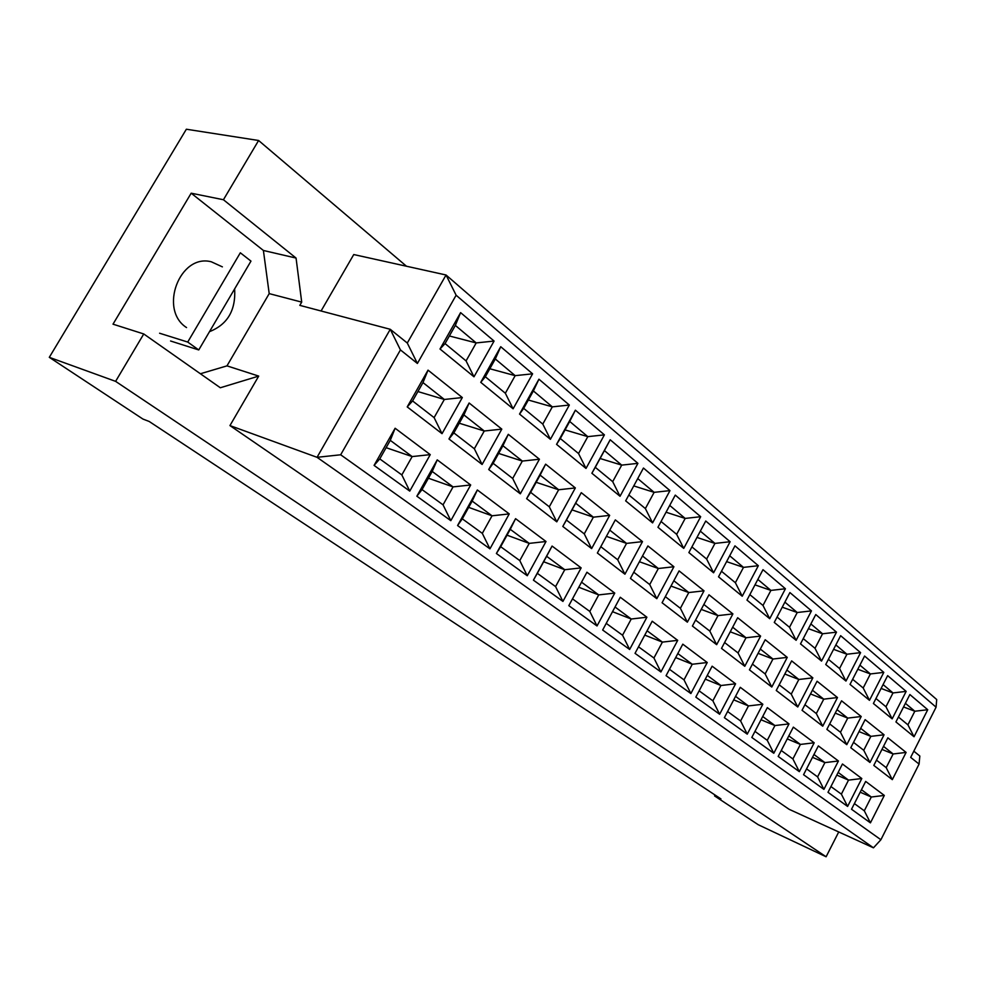 <?xml version="1.0" encoding="UTF-8"?>
<svg xmlns="http://www.w3.org/2000/svg" width="986" height="986" viewBox="0 0 986 986"><rect width="100%" height="100%" fill="white"/><g stroke="black" fill="none" stroke-linecap="round" stroke-linejoin="round"><path stroke-width="1.48" d="M222.38 266.861L211.324 261.795C179.735 253.365 158.487 309.74 186.539 327.574M715.035 795.012L714.567 795.924L758.271 824.74L826.108 856.772L838.729 831.962M200.38 373.756L226.977 365.868L269.203 293.618L263.398 250.469L191.185 193.194L113.008 324.172L143.759 333.958L220.322 387.757L258.714 376.097L229.948 425.582L789.083 809.284L873.46 847.824L317.048 457.319L390.259 329.299L407.292 343.029L446.042 274.995L936.7 699.53L936.084 707.172L456.124 295.221L417.398 363.464L400.439 349.919L340.675 454.78L880.892 839.739L919.075 764.076L910.682 757.384L936.084 707.172M143.759 333.958L115.608 381.36L826.108 856.772M406.478 266.232L258.603 140.493L186.354 129.228L49.3 357.326L142.958 419.075L149.206 421.478L720.939 798.907L714.567 795.924M49.3 357.326L115.608 381.36M191.185 193.194L223.428 199.739L258.603 140.493M400.439 349.919L390.259 329.299L299.818 305.364L301.704 302.123L296.059 258.061L223.428 199.739M321.066 310.997L353.752 254.548L446.042 274.995L456.124 295.221M229.948 425.582L317.048 457.319L340.675 454.78M269.203 293.618L301.704 302.123M226.977 365.868L258.714 376.097M870.428 822.866L851.522 809.247L865.671 781.43L884.319 795.431L870.428 822.866L864.303 810.8L871.304 797.008L861.456 789.712M892.318 779.643L873.806 765.419L887.856 737.824L906.097 752.417L892.318 779.643L886.192 767.65L893.143 753.97L883.505 746.353M914.034 736.752L895.929 721.937L909.868 694.538L927.727 709.723L914.034 736.752L907.921 724.833L914.823 711.239L905.394 703.326M847.603 806.425L827.993 792.3L842.451 764.002L861.801 778.521L847.603 806.425L841.378 794.149L848.527 780.123L838.149 772.42M869.972 762.474L850.782 747.733L865.129 719.657L884.06 734.792L869.972 762.474L863.748 750.284L870.848 736.357L860.692 728.334M892.17 718.856L873.399 703.499L887.647 675.644L906.159 691.383L892.17 718.856L885.958 706.752L893.008 692.936L883.074 684.58M823.914 789.367L803.565 774.7L818.355 745.921L838.433 760.995L823.914 789.367L817.591 776.882L824.912 762.609L813.955 754.487M846.789 744.664L826.872 729.369L841.563 700.812L861.209 716.514L846.789 744.664L840.479 732.265L847.738 718.104L837.015 709.637M869.492 700.319L850.018 684.383L864.586 656.047L883.801 672.378L869.492 700.319L863.194 687.994L870.391 673.943L859.903 665.131M799.338 771.656L778.188 756.435L793.336 727.138L814.189 742.791L799.338 771.656L792.904 758.949L800.398 744.43L788.825 735.864M822.743 726.189L802.049 710.29L817.086 681.24L837.484 697.546L822.743 726.189L816.322 713.556L823.754 699.16L812.439 690.225M845.963 681.067L825.738 664.515L840.639 635.687L860.593 652.646L845.963 681.067L839.554 668.52L846.925 654.236L835.857 644.943M773.8 753.267L751.813 737.442L767.33 707.628L789.01 723.897L773.8 753.267L767.268 740.326L774.934 725.56L762.72 716.502M797.76 706.987L776.253 690.471L791.647 660.891L812.846 677.85L797.76 706.987L791.24 694.132L798.845 679.477L786.89 670.036M821.535 661.076L800.509 643.883L815.767 614.549L836.498 632.162L821.535 661.076L815.015 648.307L822.558 633.776L810.874 623.953M747.252 734.151L724.377 717.685L740.276 687.316L762.831 704.238L747.252 734.151L740.609 720.963L748.46 705.927L735.556 696.35M771.792 687.032L749.434 669.851L765.198 639.741L787.247 657.379L771.792 687.032L765.161 673.943L772.95 659.03L760.317 649.059M796.133 640.308L774.269 622.425L789.909 592.561L811.466 610.876L796.133 640.308L789.515 627.306L797.243 612.516L784.893 602.138M719.632 714.258L695.82 697.114L712.126 666.191L735.593 683.803L719.632 714.258L712.878 700.824L720.926 685.517L707.27 675.385M744.775 666.277L721.505 648.394L737.664 617.729L760.613 636.081L744.775 666.277L738.046 652.942L746.02 637.757L732.672 627.207M769.721 618.703L746.969 600.092L762.991 569.674L785.423 588.753L769.721 618.703L762.991 605.453L770.904 590.404L757.852 579.435M690.878 693.552L666.068 675.681L682.793 644.166L707.245 662.518L690.878 693.552L684.013 679.859L692.258 664.256L677.813 653.545M716.662 644.671L692.406 626.048L708.983 594.792L732.894 613.908L716.662 644.671L709.809 631.089L717.993 615.621L703.856 604.455M742.236 596.222L718.523 576.822L734.964 545.85L758.333 565.705L742.236 596.222L735.383 582.726L743.493 567.381L729.689 555.784M660.903 671.971L635.033 653.336L652.202 621.217L677.702 640.345L660.903 671.971L653.928 658.007L662.395 642.108L647.099 630.769M687.365 622.166L662.074 602.742L679.095 570.894L704.016 590.824L687.365 622.166L680.389 608.313L688.783 592.549L673.832 580.742M713.593 572.792L688.881 552.579L705.742 521.015L730.108 541.721L713.593 572.792L706.629 559.037L714.949 543.409L700.331 531.146M629.647 649.466L602.656 630.017L620.28 597.257L646.902 617.224L629.647 649.466L622.548 635.218L631.237 619.011L615.042 607.006M656.812 598.687L630.424 578.412L647.901 545.948L673.906 566.74L656.812 598.687L649.725 584.562L658.34 568.503L642.502 555.993M683.742 548.376L657.945 527.276L675.274 495.108L700.676 516.701L683.742 548.376L676.655 534.338L685.184 518.426L669.716 505.424M597.023 625.962L568.811 605.65L586.941 572.225L614.746 593.091L597.023 625.962L589.801 611.431L598.724 594.903L581.543 582.171M624.927 574.197L597.368 553.01L615.326 519.893L642.49 541.622L624.927 574.197L617.704 559.777L626.554 543.397L609.767 530.135M652.584 522.888L625.654 500.863L643.451 468.042L669.975 490.609L652.584 522.888L645.374 508.579L654.137 492.347L637.732 478.58M562.932 601.411L533.426 580.162L552.074 546.059L581.148 567.874L562.932 601.411L555.574 586.584L564.756 569.723L546.638 556.289L537.321 573.322L555.574 586.584M591.625 548.598L562.796 526.45L581.272 492.667L609.668 515.37L591.625 548.598L584.267 533.882L593.362 517.182L575.664 503.193L566.432 520.066L584.267 533.882M620.034 496.266L591.883 473.243L610.186 439.768L637.917 463.346L620.034 496.266L612.7 481.661L621.71 465.121L604.418 450.59L595.273 467.315L612.7 481.661M527.276 575.738L496.389 553.491L515.579 518.673L546.01 541.511L527.276 575.738L519.782 560.59L529.223 543.385L510.267 529.322L500.678 546.7L519.782 560.59M556.782 521.84L526.623 498.657L545.628 464.172L575.343 487.934L556.782 521.84L549.301 506.804L558.655 489.759L540.131 475.129L530.641 492.347L549.301 506.804M586.017 468.436L556.56 444.341L575.38 410.188L604.406 434.851L586.017 468.436L578.535 453.535L587.804 436.65L569.711 421.453L560.307 438.511L578.535 453.535M489.943 548.845L457.578 525.538L477.347 489.968L509.232 513.903L489.943 548.845L482.314 533.364L492.039 515.801L472.171 501.073L462.298 518.833L482.314 533.364M520.325 493.813L488.711 469.533L508.295 434.321L539.428 459.217L520.325 493.813L512.695 478.469L522.333 461.066L502.922 445.746L493.148 463.321L512.695 478.469M550.41 439.312L519.548 414.071L538.935 379.203L569.329 405.036L550.41 439.312L542.793 424.091L552.333 406.861L533.377 390.949L523.702 408.364L542.793 424.091M450.824 520.67L416.856 496.204L437.242 459.87L470.692 484.976L450.824 520.67L443.047 504.844L453.055 486.899L432.213 471.444L422.033 489.586L443.047 504.844M482.117 464.468L448.963 438.98L469.139 403.003L501.8 429.12L482.117 464.468L474.352 448.766L484.262 431.005L463.913 414.933L453.843 432.891L474.352 448.766M513.114 408.808L480.749 382.334L500.728 346.715L532.6 373.817L513.114 408.808L505.35 393.241L515.173 375.654L495.305 358.978L485.334 376.751L505.35 393.241M409.757 491.102L374.076 465.404L395.127 428.257L430.253 454.632L409.757 491.102L401.832 474.919L412.16 456.58L390.271 440.348L379.77 458.897L401.832 474.919M442.036 433.667L407.218 406.91L428.035 370.144L462.323 397.555L442.036 433.667L434.111 417.62L444.341 399.466L422.982 382.593L412.579 400.945L434.111 417.62M473.983 376.8L440.002 349.007L460.61 312.624L494.072 341.057L473.983 376.8L466.07 360.901L476.201 342.931L455.347 325.417L445.056 343.584L466.07 360.901M913.825 751.184L919.827 756.028L919.075 764.076M263.398 250.469L296.059 258.061M209.513 331.653C227.532 324.505 235.913 310.245 234.643 288.886M449.37 335.98L476.201 342.931L494.072 341.057M455.347 325.417L460.61 312.624M440.002 349.007L445.056 343.584M417.904 391.553L444.341 399.466L462.323 397.555M386.13 447.681L412.16 456.58L430.253 454.632M489.82 368.752L515.173 375.654L532.6 373.817M459.266 423.216L484.262 431.005L501.8 429.12M428.417 478.222L453.055 486.899L470.692 484.976M528.336 400.02L552.333 406.861L569.329 405.036M498.645 453.437L522.333 461.066L539.428 459.217M468.67 507.359L492.039 515.801L509.232 513.903M565.052 429.908L587.804 436.65L604.406 434.851M536.174 482.302L558.655 489.759L575.343 487.934M507.038 535.176L529.223 543.385L546.01 541.511M600.092 458.49L621.71 465.121L637.917 463.346M572.003 509.885L593.362 517.182L609.668 515.37M543.643 561.761L564.756 569.723L581.148 567.874M633.764 485.913L654.137 492.347L669.975 490.609M628.846 494.972L645.374 508.579M606.402 536.347L626.554 543.397L642.49 541.622M600.794 546.675L617.704 559.777M578.794 587.249L598.724 594.903L614.746 593.091M572.496 598.859L589.801 611.431M666.055 512.215L685.184 518.426L700.676 516.701M661.064 521.495L676.655 534.338M639.409 561.737L658.34 568.503L673.906 566.74M633.764 572.2L649.725 584.562M612.516 611.69L631.237 619.011L646.902 617.224M606.23 623.362L622.548 635.218M696.979 537.432L714.949 543.409L730.108 541.721M691.913 546.91L706.629 559.037M670.985 586.066L688.783 592.549L704.016 590.824M665.328 596.641L680.389 608.313M644.77 635.12L662.395 642.108L677.702 640.345M638.521 646.816L653.928 658.007M726.596 561.626L743.493 567.381L758.333 565.705M721.481 571.264L735.383 582.726M701.243 609.41L717.993 615.621L732.894 613.908M695.574 620.071L709.809 631.089M675.669 657.588L692.258 664.256L707.245 662.518M669.457 669.284L684.013 679.859M754.993 584.871L770.904 590.404L785.423 588.753M749.841 594.632L762.991 605.453M730.244 631.804L746.02 637.757L760.613 636.081M724.587 642.527L738.046 652.942M705.298 679.144L720.926 685.517L735.593 683.803M699.136 690.841L712.878 700.824M782.243 607.191L797.243 612.516L811.466 610.876M777.079 617.063L789.515 627.306M758.074 653.336L772.95 659.03L787.247 657.379M752.441 664.096L765.161 673.943M733.72 699.85L748.46 705.927L762.831 704.238M727.606 711.522L740.609 720.963M808.409 628.674L822.558 633.776L836.498 632.162M803.245 638.62L815.015 648.307M784.807 674.03L798.845 679.477L812.846 677.85M779.199 684.814L791.24 694.132M761.019 719.755L774.934 725.56L789.01 723.897M754.968 731.39L767.268 740.326M833.577 649.343L846.925 654.236L860.593 652.646M828.413 659.338L839.554 668.52M810.504 693.947L823.754 699.16L837.484 697.546M804.933 704.731L816.322 713.556M787.259 738.896L800.398 744.43L814.189 742.791M781.257 750.494L792.904 758.949M857.783 669.26L870.391 673.943L883.801 672.378M852.631 679.292L863.194 687.994M835.228 713.125L847.738 718.104L861.209 716.514M829.682 723.909L840.479 732.265M812.489 757.334L824.912 762.609L838.433 760.995M806.56 768.858L817.591 776.882M881.102 688.438L893.008 692.936L906.159 691.383M875.95 698.507L885.958 706.752M859.028 731.6L870.848 736.357L884.06 734.792M853.519 742.359L863.748 750.284M836.781 775.082L848.527 780.123L861.801 778.521M830.927 786.557L841.378 794.149M903.558 706.95L914.823 711.239L927.727 709.723M898.431 717.019L907.921 724.833M881.952 749.422L893.143 753.97L906.097 752.417M876.492 760.144L886.192 767.65M860.186 792.202L871.304 797.008L884.319 795.431M854.394 803.602L864.303 810.8M422.982 382.593L428.035 370.144M407.218 406.91L412.579 400.945M390.271 440.348L395.127 428.257M374.076 465.404L379.77 458.897M495.305 358.978L500.728 346.715M480.749 382.334L485.334 376.751M463.913 414.933L469.139 403.003M448.963 438.98L453.843 432.891M432.213 471.444L437.242 459.87M416.856 496.204L422.033 489.586M533.377 390.949L538.935 379.203M519.548 414.071L523.702 408.364M502.922 445.746L508.295 434.321M488.711 469.533L493.148 463.321M472.171 501.073L477.347 489.968M457.578 525.538L462.298 518.833M569.711 421.453L575.38 410.188M556.56 444.341L560.307 438.511M540.131 475.129L545.628 464.172M526.623 498.657L530.641 492.347M510.267 529.322L515.579 518.673M496.389 553.491L500.678 546.7M604.418 450.59L610.186 439.768M591.883 473.243L595.273 467.315M575.664 503.193L581.272 492.667M562.796 526.45L566.432 520.066M546.638 556.289L552.074 546.059M533.426 580.162L537.321 573.322M417.398 363.464L407.292 343.029M880.892 839.739L873.46 847.824M250.974 261.117L240.325 252.786L187.722 342.056L198.753 349.944L250.974 261.117M159.596 333.231L187.722 342.056M170.566 340.996L198.753 349.944"/></g></svg>
